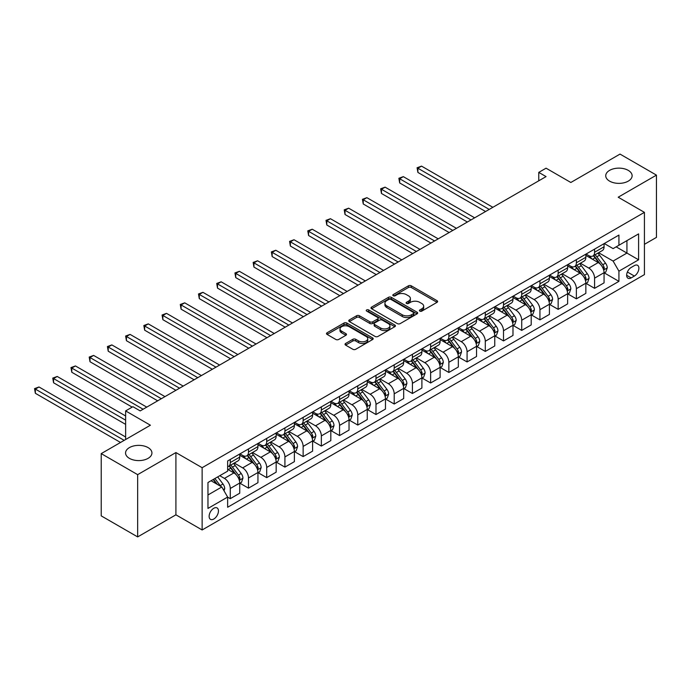 <?xml version="1.0" encoding="UTF-8"?>
<svg xmlns="http://www.w3.org/2000/svg" width="691" height="691" viewBox="0 0 691 691"><rect width="100%" height="100%" fill="white"/><g stroke="black" fill="none" stroke-linecap="round" stroke-linejoin="round"><path stroke-width="1.04" d="M419.826 311.114A1.417 0.821 0 0 0 421.83 311.114L437.032 302.338A2.021 1.166 0 0 0 437.619 301.509A2.021 1.166 0 0 0 437.032 300.689L411.283 285.824A2.021 1.166 0 0 0 408.416 285.824L393.222 294.599A1.417 0.821 0 0 0 392.808 295.169A1.417 0.821 0 0 0 393.222 295.748A1.417 0.821 0 0 0 395.226 295.748L397.187 294.616A6.469 3.74 0 0 1 406.343 294.616L408.493 295.852A6.469 3.74 0 0 1 410.385 298.495A6.469 3.74 0 0 1 408.493 301.138L406.524 302.278A1.417 0.821 0 0 0 406.109 302.857A1.417 0.821 0 0 0 406.524 303.435A1.417 0.821 0 0 0 408.528 303.435L410.497 302.295A6.469 3.74 0 0 1 419.644 302.295L421.795 303.539A6.469 3.74 0 0 1 423.687 306.182A6.469 3.74 0 0 1 421.795 308.817L419.826 309.957A1.417 0.821 0 0 0 419.411 310.535A1.417 0.821 0 0 0 419.826 311.114L419.826 309.957M148.073 447.595A13.189 7.618 0 0 0 133.7 445.945A13.189 7.618 0 0 0 125.555 452.985A13.189 7.618 0 0 0 129.416 458.366A13.189 7.618 0 0 0 143.797 460.016A13.189 7.618 0 0 0 151.934 452.985A13.189 7.618 0 0 0 148.073 447.595M628.249 170.366A13.189 7.618 0 0 0 613.876 168.716A13.189 7.618 0 0 0 605.731 175.756A13.189 7.618 0 0 0 609.6 181.137A13.189 7.618 0 0 0 623.973 182.787A13.189 7.618 0 0 0 632.118 175.756A13.189 7.618 0 0 0 628.249 170.366M213.795 519.027A6.599 3.809 120 0 0 218.106 513.223A6.599 3.809 120 0 0 217.095 507.937A6.599 3.809 120 0 0 213.795 508.265A6.599 3.809 120 0 0 209.485 514.069A6.599 3.809 120 0 0 210.496 519.356A6.599 3.809 120 0 0 213.795 519.027M345.621 343.462A2.021 1.166 0 0 0 345.034 344.291A2.021 1.166 0 0 0 345.621 345.12L352.851 349.283A2.021 1.166 0 0 0 355.71 349.283L372.587 339.54A2.021 1.166 0 0 0 373.183 338.72A2.021 1.166 0 0 0 372.587 337.89L346.839 323.025A2.021 1.166 0 0 0 343.98 323.025L327.102 332.768A2.021 1.166 0 0 0 326.506 333.598A2.021 1.166 0 0 0 327.102 334.418L335.826 339.462A2.021 1.166 0 0 0 338.685 339.462L345.906 335.29A2.021 1.166 0 0 0 346.502 334.461A2.021 1.166 0 0 0 345.906 333.641L341.579 331.136A5.407 3.127 0 0 1 339.998 328.933A5.407 3.127 0 0 1 343.341 326.04A5.407 3.127 0 0 1 349.231 326.722L366.187 336.508A5.407 3.127 0 0 1 367.767 338.72A5.407 3.127 0 0 1 364.433 341.604A5.407 3.127 0 0 1 358.534 340.922L355.71 339.298A2.021 1.166 0 0 0 352.851 339.298L345.621 343.462L345.621 345.12L352.851 340.974L352.851 339.298M644.427 244.329L656.45 237.384L656.45 175.125L620.017 154.093L570.835 182.484L546.063 168.181L538.773 172.387L546.063 176.594L140.204 410.912L132.914 406.705L125.632 410.912L125.632 439.519M137.656 474.648L137.656 536.907L175.911 514.821L175.911 452.562L137.656 474.648L101.223 453.616L150.405 425.215L125.632 410.912M175.911 452.562L202.135 467.703L644.427 212.353L644.427 274.612L202.135 529.971L202.135 467.703M656.45 175.125L618.195 197.211L644.427 212.353M397.334 323.604A2.021 1.166 0 0 0 400.193 323.604L417.07 313.861A2.021 1.166 0 0 0 417.666 313.032A2.021 1.166 0 0 0 417.07 312.202L391.322 297.337A2.021 1.166 0 0 0 388.463 297.337L371.585 307.089A2.021 1.166 0 0 0 370.989 307.91A2.021 1.166 0 0 0 371.585 308.739L397.334 323.604M367.215 311.416A1.417 0.821 0 0 1 368.657 311.615L394.803 326.713L377.951 336.448A2.021 1.166 0 0 1 375.092 336.448L349.344 321.583L349.344 319.924A2.021 1.166 0 0 0 348.748 320.754A2.021 1.166 0 0 0 349.344 321.583M349.344 319.924L356.565 315.761A2.021 1.166 0 0 1 359.424 315.761L369.866 321.79A2.021 1.166 0 0 0 372.725 321.79L377.519 319.017A2.021 1.166 0 0 0 378.115 318.197A2.021 1.166 0 0 0 377.519 317.368L366.653 311.088A1.417 0.821 0 0 1 366.239 310.509A1.417 0.821 0 0 1 367.111 309.758A1.417 0.821 0 0 1 368.657 309.939L394.829 325.046A2.021 1.166 0 0 1 395.425 325.876A2.021 1.166 0 0 1 394.829 326.696L394.829 325.046M137.656 536.907L101.223 515.875L101.223 453.616M634.373 265.612L631.168 267.46A6.392 3.688 120 0 0 626.996 273.092A6.392 3.688 120 0 0 627.972 278.214A6.392 3.688 120 0 0 631.168 277.894L634.373 276.046A6.392 3.688 120 0 0 638.544 270.414A6.392 3.688 120 0 0 637.568 265.301A6.392 3.688 120 0 0 634.373 265.612M604.279 243.526L613.098 248.613L618.929 245.253L618.929 235.07L227.641 460.975L227.641 471.158L207.965 482.517L207.965 508.429L227.641 497.071L227.641 507.254L618.929 281.349L618.929 271.166L613.098 261.068L598.605 252.707M618.929 245.253L638.596 233.895L638.596 259.807L618.929 271.166M175.911 514.821L202.135 529.971M538.773 172.387L538.773 180.8M616.156 246.851L626.936 253.079L626.936 240.623L638.596 233.895M613.098 261.068L626.936 253.079L638.596 259.807M207.965 494.972L221.811 486.974L211.031 480.746M227.641 497.157L230.267 498.669L230.267 488.485A8.24 4.759 -120 0 0 224.437 478.397L219.773 475.702M230.267 498.669L239.734 493.201L239.734 483.018A8.24 4.759 -120 0 0 233.904 472.92L227.641 469.31M239.958 483.234L248.484 488.157L248.484 477.973A8.24 4.759 -120 0 0 242.653 467.876L234.284 463.048M248.484 488.157L257.95 482.681L257.95 472.506A8.24 4.759 -120 0 0 252.12 462.409L239.734 455.257M258.175 472.713L266.7 477.636L266.7 467.453A8.24 4.759 -120 0 0 260.87 457.356L252.5 452.527M266.7 477.636L276.167 472.169L276.167 461.985A8.24 4.759 -120 0 0 270.336 451.888L257.95 444.736M276.391 462.201L284.917 467.116L284.917 456.941A8.24 4.759 -120 0 0 279.086 446.844L270.717 442.007M284.917 467.116L294.383 461.648L294.383 451.473A8.24 4.759 -120 0 0 288.553 441.376L276.167 434.224M294.608 451.681L303.133 456.604L303.133 446.421A8.24 4.759 -120 0 0 297.303 436.323L288.933 431.495M303.133 456.604L312.6 451.137L312.6 440.953A8.24 4.759 -120 0 0 306.769 430.856L294.383 423.704M312.824 441.16L321.35 446.084L321.35 435.909A8.24 4.759 -120 0 0 315.519 425.811L307.15 420.974M321.35 446.084L330.816 440.616L330.816 430.433A8.24 4.759 -120 0 0 324.986 420.335L312.6 413.183M331.032 430.648L339.557 435.572L339.557 425.388A8.24 4.759 -120 0 0 333.736 415.291L325.366 410.463M339.557 435.572L349.033 430.096L349.033 419.921A8.24 4.759 -120 0 0 343.202 409.823L330.816 402.672M349.249 420.128L357.774 425.051L357.774 414.868A8.24 4.759 -120 0 0 351.952 404.771L343.582 399.942M357.774 425.051L367.249 419.584L367.249 409.4A8.24 4.759 -120 0 0 361.419 399.303L349.033 392.151M367.465 409.616L375.99 414.531L375.99 404.356A8.24 4.759 -120 0 0 370.169 394.259L361.799 389.422M375.99 414.531L385.466 409.063L385.466 398.888A8.24 4.759 -120 0 0 379.635 388.791L367.249 381.639M385.682 399.096L394.207 404.019L394.207 393.835A8.24 4.759 -120 0 0 388.377 383.738L380.015 378.91M394.207 404.019L403.682 398.552L403.682 388.368A8.24 4.759 -120 0 0 397.852 378.271L385.466 371.119M403.898 388.575L412.423 393.499L412.423 383.324A8.24 4.759 -120 0 0 406.593 373.226L398.223 368.389M412.423 393.499L421.899 388.031L421.899 377.847A8.24 4.759 -120 0 0 416.068 367.75L403.682 360.598M422.115 378.063L430.64 382.987L430.64 372.803A8.24 4.759 -120 0 0 424.81 362.706L416.44 357.878M430.64 382.987L440.115 377.511L440.115 367.336A8.24 4.759 -120 0 0 434.285 357.238L421.899 350.087M440.331 367.543L448.856 372.466L448.856 362.283A8.24 4.759 -120 0 0 443.026 352.185L434.656 347.357M448.856 372.466L458.332 366.999L458.332 356.815A8.24 4.759 -120 0 0 452.501 346.718L440.115 339.566M458.548 357.031L467.073 361.946L467.073 351.771A8.24 4.759 -120 0 0 461.243 341.674L452.873 336.837M467.073 361.946L476.548 356.478L476.548 346.303A8.24 4.759 -120 0 0 470.718 336.206L458.332 329.054M476.764 346.511L485.289 351.434L485.289 341.25A8.24 4.759 -120 0 0 479.459 331.153L471.089 326.325M485.289 351.434L494.765 345.966L494.765 335.783A8.24 4.759 -120 0 0 488.934 325.686L476.548 318.534M494.981 335.99L503.506 340.913L503.506 330.739A8.24 4.759 -120 0 0 497.675 320.641L489.306 315.804M503.506 340.913L512.981 335.446L512.981 325.262A8.24 4.759 -120 0 0 507.151 315.165L494.765 308.013M513.197 325.478L521.722 330.402L521.722 320.218A8.24 4.759 -120 0 0 515.892 310.121L507.522 305.292M521.722 330.402L531.198 324.925L531.198 314.75A8.24 4.759 -120 0 0 525.367 304.653L512.981 297.501M531.414 314.958L539.939 319.881L539.939 309.698A8.24 4.759 -120 0 0 534.108 299.6L525.739 294.772M539.939 319.881L549.414 314.414L549.414 304.23A8.24 4.759 -120 0 0 543.584 294.133L531.198 286.981M549.63 304.446L558.155 309.361L558.155 299.186A8.24 4.759 -120 0 0 552.325 289.088L543.955 284.251M558.155 309.361L567.631 303.893L567.631 293.718A8.24 4.759 -120 0 0 561.8 283.621L549.414 276.469M567.847 293.925L576.372 298.849L576.372 288.665A8.24 4.759 -120 0 0 570.541 278.568L562.172 273.74M576.372 298.849L585.847 293.381L585.847 283.198A8.24 4.759 -120 0 0 580.017 273.1L567.631 265.949M586.063 283.405L594.588 288.328L594.588 278.153A8.24 4.759 -120 0 0 588.758 268.056L580.388 263.219M594.588 288.328L604.064 282.861L604.064 272.677A8.24 4.759 -120 0 0 598.233 262.58L585.847 255.428M586.063 254.046L588.758 255.601A8.24 4.759 -120 0 0 592.878 256.007A8.24 4.759 -120 0 0 594.588 252.232L594.588 249.123M567.847 264.558L570.541 266.121A8.24 4.759 -120 0 0 574.662 266.527A8.24 4.759 -120 0 0 576.372 262.753L576.372 259.635M549.63 275.078L552.325 276.633A8.24 4.759 -120 0 0 556.445 277.039A8.24 4.759 -120 0 0 558.155 273.273L558.155 270.155M531.414 285.599L534.108 287.154A8.24 4.759 -120 0 0 538.229 287.56A8.24 4.759 -120 0 0 539.939 283.785L539.939 280.676M513.197 296.111L515.892 297.666A8.24 4.759 -120 0 0 520.012 298.08A8.24 4.759 -120 0 0 521.722 294.306L521.722 291.187M494.981 306.631L497.675 308.186A8.24 4.759 -120 0 0 501.796 308.592A8.24 4.759 -120 0 0 503.506 304.817L503.506 301.708M476.764 317.143L479.459 318.706A8.24 4.759 -120 0 0 483.588 319.112A8.24 4.759 -120 0 0 485.289 315.338L485.289 312.22M458.548 327.664L461.243 329.218A8.24 4.759 -120 0 0 465.371 329.624A8.24 4.759 -120 0 0 467.073 325.858L467.073 322.74M440.331 338.184L443.026 339.739A8.24 4.759 -120 0 0 447.155 340.145A8.24 4.759 -120 0 0 448.856 336.37L448.856 333.261M422.115 348.696L424.81 350.251A8.24 4.759 -120 0 0 428.938 350.665A8.24 4.759 -120 0 0 430.64 346.891L430.64 343.772M403.898 359.216L406.593 360.771A8.24 4.759 -120 0 0 410.722 361.177A8.24 4.759 -120 0 0 412.423 357.402L412.423 354.293M385.682 369.728L388.377 371.292A8.24 4.759 -120 0 0 392.505 371.698A8.24 4.759 -120 0 0 394.207 367.923L394.207 364.805M367.465 380.249L370.169 381.803A8.24 4.759 -120 0 0 374.289 382.209A8.24 4.759 -120 0 0 375.99 378.435L375.99 375.325M349.249 390.769L351.952 392.324A8.24 4.759 -120 0 0 356.072 392.73A8.24 4.759 -120 0 0 357.774 388.955L357.774 385.846M331.032 401.281L333.736 402.836A8.24 4.759 -120 0 0 337.856 403.25A8.24 4.759 -120 0 0 339.557 399.476L339.557 396.358M312.816 411.801L315.519 413.356A8.24 4.759 -120 0 0 319.639 413.762A8.24 4.759 -120 0 0 321.35 409.988L321.35 406.878M294.608 422.313L297.303 423.877A8.24 4.759 -120 0 0 301.423 424.283A8.24 4.759 -120 0 0 303.133 420.508L303.133 417.39M276.391 432.834L279.086 434.389A8.24 4.759 -120 0 0 283.206 434.794A8.24 4.759 -120 0 0 284.917 431.02L284.917 427.91M258.175 443.354L260.87 444.909A8.24 4.759 -120 0 0 264.99 445.315A8.24 4.759 -120 0 0 266.7 441.54L266.7 438.431M239.958 453.866L242.653 455.421A8.24 4.759 -120 0 0 246.773 455.835A8.24 4.759 -120 0 0 248.484 452.061L248.484 448.943M604.279 272.893L618.929 281.349M592.878 256.007L602.353 250.539A8.24 4.759 -120 0 0 604.064 246.765L604.064 243.655M574.662 266.527L584.137 261.06A8.24 4.759 -120 0 0 585.847 257.285L585.847 254.167M556.445 277.039L565.92 271.572A8.24 4.759 -120 0 0 567.631 267.797L567.631 264.688M538.229 287.56L547.704 282.092A8.24 4.759 -120 0 0 549.414 278.318L549.414 275.208M520.012 298.08L529.487 292.604A8.24 4.759 -120 0 0 531.198 288.838L531.198 285.72M501.796 308.592L511.271 303.124A8.24 4.759 -120 0 0 512.981 299.35L512.981 296.24M483.588 319.112L493.054 313.645A8.24 4.759 -120 0 0 494.765 309.87L494.765 306.752M465.371 329.624L474.838 324.157A8.24 4.759 -120 0 0 476.548 320.382L476.548 317.273M447.155 340.145L456.621 334.677A8.24 4.759 -120 0 0 458.332 330.903L458.332 327.793M428.938 350.665L438.405 345.189A8.24 4.759 -120 0 0 440.115 341.423L440.115 338.305M410.722 361.177L420.188 355.71A8.24 4.759 -120 0 0 421.899 351.935L421.899 348.825M392.505 371.698L401.972 366.23A8.24 4.759 -120 0 0 403.682 362.455L403.682 359.337M374.289 382.209L383.755 376.742A8.24 4.759 -120 0 0 385.466 372.967L385.466 369.858M356.072 392.73L365.539 387.262A8.24 4.759 -120 0 0 367.249 383.488L367.249 380.378M337.856 403.25L347.323 397.774A8.24 4.759 -120 0 0 349.033 394.008L349.033 390.89M319.639 413.762L329.115 408.295A8.24 4.759 -120 0 0 330.816 404.52L330.816 401.411M301.423 424.283L310.898 418.815A8.24 4.759 -120 0 0 312.6 415.041L312.6 411.922M283.206 434.794L292.682 429.327A8.24 4.759 -120 0 0 294.383 425.552L294.383 422.443M264.99 445.315L274.465 439.847A8.24 4.759 -120 0 0 276.167 436.073L276.167 432.963M246.773 455.835L256.249 450.359A8.24 4.759 -120 0 0 257.95 446.593L257.95 443.475M227.641 466.684A8.24 4.759 -120 0 0 228.557 466.347L238.032 460.88A8.24 4.759 -120 0 0 239.734 457.105L239.734 453.996M228.557 466.347A8.24 4.759 -120 0 0 230.267 462.573L230.267 459.463M221.811 486.974L227.641 497.071M420.396 311.313L421.795 310.501A6.469 3.74 0 0 0 423.687 307.858L423.687 306.182M410.385 298.495L410.385 300.179A6.469 3.74 0 0 1 408.493 302.822L407.085 303.634M437.032 300.689L437.032 302.338L411.283 287.499A2.021 1.166 0 0 0 408.416 287.499L393.784 295.955M417.044 313.878L391.322 299.022A2.021 1.166 0 0 0 388.463 299.022L371.611 308.756M413.494 313.61A1.417 0.821 0 0 0 413.909 313.032A1.417 0.821 0 0 0 413.494 312.453L390.899 299.402A1.417 0.821 0 0 0 388.895 299.402L386.822 300.602A6.469 3.74 0 0 0 384.922 303.245A6.469 3.74 0 0 0 386.822 305.888L402.266 314.811A6.469 3.74 0 0 0 411.421 314.811L413.494 313.61L413.494 315.295A1.417 0.821 0 0 0 413.909 314.716L413.909 313.032M384.922 303.245L384.922 304.93A6.469 3.74 0 0 0 386.822 307.573L386.822 305.888M413.494 315.295L411.421 316.487A6.469 3.74 0 0 1 402.266 316.487L386.822 307.573M349.37 321.591L356.565 317.437L356.565 315.761M378.115 318.197L378.115 319.873A2.021 1.166 0 0 1 377.519 320.702L372.725 323.466A2.021 1.166 0 0 1 369.866 323.466L359.424 317.437A2.021 1.166 0 0 0 356.565 317.437M380.706 328.044A5.407 3.127 0 0 0 386.597 328.717A5.407 3.127 0 0 0 389.94 325.832A5.407 3.127 0 0 0 388.359 323.621L382.382 320.175A2.021 1.166 0 0 0 379.523 320.175L374.729 322.939A2.021 1.166 0 0 0 374.142 323.768A2.021 1.166 0 0 0 374.729 324.597L380.706 328.044L380.706 329.728A5.407 3.127 0 0 0 386.597 330.402A5.407 3.127 0 0 0 389.94 327.517L389.94 325.832M374.142 323.768L374.142 325.452A2.021 1.166 0 0 0 374.729 326.273L374.729 324.597M380.706 329.728L374.729 326.273M367.767 338.72L367.767 340.395A5.407 3.127 0 0 1 364.433 343.289A5.407 3.127 0 0 1 358.534 342.606L355.71 340.974A2.021 1.166 0 0 0 352.851 340.974M339.998 328.933L339.998 330.609A5.407 3.127 0 0 0 341.579 332.82L341.579 331.136M345.906 333.641L345.906 335.29L341.579 332.82M372.587 337.89L372.587 339.54L346.839 324.71A2.021 1.166 0 0 0 343.98 324.71L327.128 334.435M604.064 273.014L605.808 272.004L607.268 267.797A5.459 3.153 -120 0 0 605.523 263.15L599.572 255.204A15.763 9.104 -120 0 0 597.845 253.139M591.928 258.944A15.763 9.104 -120 0 0 588.697 255.566M603.563 269.671L604.314 268.03A5.459 3.153 -120 0 0 602.751 264.748L596.799 256.802A15.763 9.104 -120 0 0 595.081 254.737M593.612 255.584A13.086 7.558 60 0 1 595.763 258.028L600.799 264.757M492.864 207.309L421.536 166.125L417.891 168.224L417.891 172.43L485.583 211.515M593.327 255.748A15.763 9.104 60 0 1 595.055 257.812L599.011 263.09M417.891 172.43L417.088 167.766L489.228 209.408M417.088 167.766L421.536 166.125M585.847 283.535L587.592 282.524L589.052 278.318A5.459 3.153 -120 0 0 587.307 273.671L581.356 265.715A15.763 9.104 -120 0 0 579.628 263.66M573.711 269.464A15.763 9.104 -120 0 0 570.481 266.087M585.346 280.192L586.098 278.551A5.459 3.153 -120 0 0 584.534 275.268L578.583 267.313A15.763 9.104 -120 0 0 576.864 265.258M575.396 266.104A13.086 7.558 60 0 1 577.546 268.549L582.582 275.268M474.648 217.82L403.319 176.637L399.674 178.744L399.674 182.951L467.366 222.027M575.111 266.268A15.763 9.104 60 0 1 576.838 268.324L580.794 273.61M399.674 182.951L398.871 178.278L471.012 219.928M398.871 178.278L403.319 176.637M567.631 294.055L569.375 293.044L570.835 288.838A5.459 3.153 -120 0 0 569.09 284.182L563.139 276.236A15.763 9.104 -120 0 0 561.412 274.172M555.495 279.976A15.763 9.104 -120 0 0 552.264 276.599M567.13 290.704L567.881 289.071A5.459 3.153 -120 0 0 566.318 285.78L560.366 277.834A15.763 9.104 -120 0 0 558.648 275.769M557.179 276.625A13.086 7.558 60 0 1 559.33 279.06L564.366 285.789M456.44 228.341L385.103 187.157L381.458 189.256L381.458 193.463L449.15 232.547M556.894 276.78A15.763 9.104 60 0 1 558.622 278.844L562.578 284.131M381.458 193.463L380.655 188.798L452.795 230.44M380.655 188.798L385.103 187.157M549.414 304.567L551.159 303.556L552.619 299.35A5.459 3.153 -120 0 0 550.874 294.703L544.923 286.756A15.763 9.104 -120 0 0 543.204 284.692M537.278 290.496A15.763 9.104 -120 0 0 534.048 287.119M548.913 301.224L549.665 299.583A5.459 3.153 -120 0 0 548.11 296.301L542.15 288.354A15.763 9.104 -120 0 0 540.431 286.29M538.963 287.136A13.086 7.558 60 0 1 541.113 289.581L546.149 296.309M438.224 238.861L366.886 197.669L363.241 199.777L363.241 203.983L430.934 243.068M538.678 287.301A15.763 9.104 60 0 1 540.405 289.356L544.361 294.642M363.241 203.983L362.438 199.31L434.579 240.96M362.438 199.31L366.886 197.669M531.198 315.087L532.942 314.077L534.402 309.87A5.459 3.153 -120 0 0 532.657 305.215L526.706 297.268A15.763 9.104 -120 0 0 524.987 295.212M519.062 301.008A15.763 9.104 -120 0 0 515.832 297.631M530.697 311.736L531.457 310.104A5.459 3.153 -120 0 0 529.893 306.813L523.933 298.866A15.763 9.104 -120 0 0 522.215 296.81M520.746 297.657A13.086 7.558 60 0 1 522.897 300.093L527.933 306.821M420.007 249.373L348.67 208.19L345.025 210.297L345.025 214.504L412.717 253.58M520.47 297.821A15.763 9.104 60 0 1 522.189 299.877L526.145 305.163M345.025 214.504L344.222 209.831L416.362 251.481M344.222 209.831L348.67 208.19M512.981 325.599L514.726 324.589L516.186 320.382A5.459 3.153 -120 0 0 514.441 315.735L508.49 307.789A15.763 9.104 -120 0 0 506.771 305.724M500.845 311.529A15.763 9.104 -120 0 0 497.615 308.151M512.48 322.256L513.24 320.615A5.459 3.153 -120 0 0 511.677 317.333L505.717 309.387A15.763 9.104 -120 0 0 503.998 307.322M502.53 308.169A13.086 7.558 60 0 1 504.68 310.613L509.716 317.342M401.791 259.894L330.453 218.71L326.808 220.809L326.808 225.016L394.501 264.1M502.253 308.333A15.763 9.104 60 0 1 503.972 310.397L507.928 315.675M326.808 225.016L326.005 220.351L398.146 261.993M326.005 220.351L330.453 218.71M494.765 336.12L496.509 335.109L497.969 330.903A5.459 3.153 -120 0 0 496.224 326.256L490.273 318.301A15.763 9.104 -120 0 0 488.554 316.245M482.629 322.049A15.763 9.104 -120 0 0 479.399 318.672M494.264 332.777L495.024 331.136A5.459 3.153 -120 0 0 493.46 327.854L487.5 319.898A15.763 9.104 -120 0 0 485.782 317.843M484.313 318.689A13.086 7.558 60 0 1 486.464 321.134L491.5 327.854M383.574 270.406L312.237 229.222L308.592 231.33L308.592 235.536L376.284 274.612M484.037 318.853A15.763 9.104 60 0 1 485.756 320.909L489.712 326.195M308.592 235.536L307.789 230.863L379.929 272.513M307.789 230.863L312.237 229.222M476.548 346.64L478.293 345.63L479.753 341.423A5.459 3.153 -120 0 0 478.008 336.767L472.057 328.821A15.763 9.104 -120 0 0 470.338 326.757M464.412 332.561A15.763 9.104 -120 0 0 461.182 329.184M476.047 343.289L476.807 341.656A5.459 3.153 -120 0 0 475.244 338.365L469.284 330.419A15.763 9.104 -120 0 0 467.565 328.355M466.097 329.21A13.086 7.558 60 0 1 468.248 331.645L473.283 338.374M365.358 280.926L294.02 239.742L290.375 241.841L290.375 246.048L358.068 285.133M465.82 329.365A15.763 9.104 60 0 1 467.539 331.43L471.495 336.716M290.375 246.048L289.572 241.384L361.713 283.025M289.572 241.384L294.02 239.742M458.332 357.152L460.076 356.141L461.536 351.935A5.459 3.153 -120 0 0 459.791 347.288L453.84 339.333A15.763 9.104 -120 0 0 452.121 337.277M446.196 343.082A15.763 9.104 -120 0 0 442.966 339.704M457.831 353.809L458.591 352.168A5.459 3.153 -120 0 0 457.027 348.886L451.068 340.939A15.763 9.104 -120 0 0 449.349 338.875M447.88 339.722A13.086 7.558 60 0 1 450.031 342.166L455.067 348.895M347.141 291.447L275.804 250.254L272.159 252.362L272.159 256.568L339.851 295.653M447.604 339.886A15.763 9.104 60 0 1 449.323 341.941L453.279 347.228M272.159 256.568L271.364 251.895L343.496 293.545M271.364 251.895L275.804 250.254M440.115 367.672L441.86 366.662L443.32 362.455A5.459 3.153 -120 0 0 441.575 357.8L435.624 349.853A15.763 9.104 -120 0 0 433.905 347.798M427.979 353.593A15.763 9.104 -120 0 0 424.749 350.216M439.614 364.321L440.374 362.689A5.459 3.153 -120 0 0 438.811 359.398L432.851 351.451A15.763 9.104 -120 0 0 431.132 349.396M429.664 350.242A13.086 7.558 60 0 1 431.815 352.678L436.85 359.406M328.925 301.958L257.588 260.775L253.942 262.882L253.942 267.089L321.635 306.165M429.387 350.406A15.763 9.104 60 0 1 431.106 352.462L435.062 357.748M253.942 267.089L253.148 262.416L325.28 304.066M253.148 262.416L257.588 260.775M421.899 378.184L423.643 377.174L425.103 372.967A5.459 3.153 -120 0 0 423.358 368.32L417.407 360.374A15.763 9.104 -120 0 0 415.688 358.309M409.763 364.114A15.763 9.104 -120 0 0 406.533 360.737M421.398 374.842L422.158 373.2A5.459 3.153 -120 0 0 420.594 369.918L414.635 361.972A15.763 9.104 -120 0 0 412.916 359.907M411.447 360.754A13.086 7.558 60 0 1 413.598 363.198L418.634 369.927M310.708 312.479L239.371 271.295L235.726 273.394L235.726 277.601L303.418 316.685M411.171 360.918A15.763 9.104 60 0 1 412.89 362.982L416.846 368.26M235.726 277.601L234.931 272.936L307.063 314.578M234.931 272.936L239.371 271.295M403.682 388.705L405.427 387.694L406.887 383.488A5.459 3.153 -120 0 0 405.142 378.841L399.191 370.886A15.763 9.104 -120 0 0 397.472 368.83M391.547 374.634A15.763 9.104 -120 0 0 388.325 371.257M403.181 385.362L403.941 383.721A5.459 3.153 -120 0 0 402.378 380.439L396.418 372.484A15.763 9.104 -120 0 0 394.699 370.428M393.231 371.274A13.086 7.558 60 0 1 395.382 373.719L400.417 380.439M292.492 322.991L221.155 281.807L217.51 283.915L217.51 288.121L285.202 327.197M392.954 371.438A15.763 9.104 60 0 1 394.673 373.494L398.629 378.78M217.51 288.121L216.715 283.448L288.847 325.098M216.715 283.448L221.155 281.807M385.466 399.225L387.219 398.215L388.67 394.008A5.459 3.153 -120 0 0 386.925 389.353L380.974 381.406A15.763 9.104 -120 0 0 379.255 379.342M373.33 385.146A15.763 9.104 -120 0 0 370.108 381.769M384.965 395.874L385.725 394.241A5.459 3.153 -120 0 0 384.161 390.951L378.202 383.004A15.763 9.104 -120 0 0 376.483 380.94M375.014 381.795A13.086 7.558 60 0 1 377.165 384.231L382.209 390.959M274.275 333.511L202.938 292.328L199.293 294.426L199.293 298.633L266.985 337.718M374.738 381.95A15.763 9.104 60 0 1 376.457 384.015L380.413 389.301M199.293 298.633L198.498 293.969L270.63 335.61M198.498 293.969L202.938 292.328M367.249 409.737L369.003 408.726L370.454 404.52A5.459 3.153 -120 0 0 368.709 399.873L362.758 391.918A15.763 9.104 -120 0 0 361.039 389.862M355.114 395.667A15.763 9.104 -120 0 0 351.892 392.289M366.748 406.394L367.508 404.753A5.459 3.153 -120 0 0 365.945 401.471L359.985 393.525A15.763 9.104 -120 0 0 358.266 391.46M356.798 392.307A13.086 7.558 60 0 1 358.949 394.751L363.993 401.48M256.059 344.032L184.722 302.839L181.077 304.947L181.077 309.153L248.769 348.238M356.521 392.471A15.763 9.104 60 0 1 358.24 394.526L362.196 399.813M181.077 309.153L180.282 304.481L252.414 346.131M180.282 304.481L184.722 302.839M349.033 420.258L350.786 419.247L352.237 415.041A5.459 3.153 -120 0 0 350.492 410.385L344.541 402.438A15.763 9.104 -120 0 0 342.822 400.383M336.897 406.178A15.763 9.104 -120 0 0 333.675 402.801M348.54 416.906L349.292 415.274A5.459 3.153 -120 0 0 347.728 411.983L341.777 404.036A15.763 9.104 -120 0 0 340.05 401.981M338.59 402.827A13.086 7.558 60 0 1 340.732 405.263L345.776 411.991M237.842 354.543L166.505 313.36L162.869 315.467L162.869 319.674L230.552 358.75M338.305 402.991A15.763 9.104 60 0 1 340.024 405.047L343.98 410.333M162.869 319.674L162.065 315.001L234.197 356.651M162.065 315.001L166.505 313.36M330.816 430.769L332.57 429.759L334.021 425.552A5.459 3.153 -120 0 0 332.285 420.905L326.325 412.959A15.763 9.104 -120 0 0 324.606 410.895M318.681 416.699A15.763 9.104 -120 0 0 315.459 413.322M330.324 427.427L331.075 425.786A5.459 3.153 -120 0 0 329.512 422.503L323.561 414.557A15.763 9.104 -120 0 0 321.833 412.492M320.374 413.339A13.086 7.558 60 0 1 322.516 415.783L327.56 422.512M219.626 365.064L148.289 323.88L144.652 325.979L144.652 330.186L212.336 369.27M320.088 413.503A15.763 9.104 60 0 1 321.807 415.567L325.763 420.845M144.652 330.186L143.849 325.521L215.981 367.163M143.849 325.521L148.289 323.88M312.6 441.29L314.353 440.279L315.804 436.073A5.459 3.153 -120 0 0 314.068 431.426L308.108 423.471A15.763 9.104 -120 0 0 306.389 421.415M300.464 427.219A15.763 9.104 -120 0 0 297.242 423.842M312.107 437.947L312.859 436.306A5.459 3.153 -120 0 0 311.296 433.024L305.344 425.069A15.763 9.104 -120 0 0 303.617 423.013M302.157 423.859A13.086 7.558 60 0 1 304.299 426.304L309.343 433.024M201.409 375.576L130.072 334.392L126.436 336.5L126.436 340.706L194.119 379.782M301.872 424.024A15.763 9.104 60 0 1 303.591 426.079L307.547 431.365M126.436 340.706L125.632 336.033L197.764 377.683M125.632 336.033L130.072 334.392M294.383 451.81L296.137 450.8L297.588 446.593A5.459 3.153 -120 0 0 295.852 441.938L289.892 433.991A15.763 9.104 -120 0 0 288.173 431.927M282.248 437.731A15.763 9.104 -120 0 0 279.026 434.354M293.891 448.459L294.642 446.827A5.459 3.153 -120 0 0 293.079 443.536L287.128 435.589A15.763 9.104 -120 0 0 285.4 433.525M283.941 434.371A13.086 7.558 60 0 1 286.083 436.816L291.127 443.544M183.193 386.096L111.856 344.913L108.219 347.012L108.219 351.218L175.903 390.303M283.655 434.535A15.763 9.104 60 0 1 285.374 436.6L289.33 441.886M108.219 351.218L107.416 346.554L179.548 388.195M107.416 346.554L111.856 344.913M276.167 462.322L277.92 461.312L279.371 457.105A5.459 3.153 -120 0 0 277.635 452.458L271.675 444.503A15.763 9.104 -120 0 0 269.956 442.447M264.031 448.252A15.763 9.104 -120 0 0 260.809 444.874M275.674 458.979L276.426 457.338A5.459 3.153 -120 0 0 274.863 454.056L268.911 446.11A15.763 9.104 -120 0 0 267.192 444.045M265.724 444.892A13.086 7.558 60 0 1 267.866 447.336L272.91 454.065M164.976 396.617L93.639 355.424L90.003 357.532L90.003 361.739L157.695 400.823M265.439 445.056A15.763 9.104 60 0 1 267.158 447.112L271.122 452.398M90.003 361.739L89.199 357.066L161.331 398.716M89.199 357.066L93.639 355.424M257.95 472.843L259.704 471.832L261.155 467.626A5.459 3.153 -120 0 0 259.419 462.97L253.459 455.023A15.763 9.104 -120 0 0 251.74 452.968M245.823 458.764A15.763 9.104 -120 0 0 242.593 455.386M257.458 469.491L258.209 467.859A5.459 3.153 -120 0 0 256.646 464.568L250.695 456.621A15.763 9.104 -120 0 0 248.976 454.566M247.508 455.412A13.086 7.558 60 0 1 249.65 457.848L254.694 464.577M146.76 407.129L75.431 365.945L71.786 368.053L71.786 372.259L132.188 407.129M247.223 455.576A15.763 9.104 60 0 1 248.941 457.632L252.906 462.918M71.786 372.259L70.983 367.586L143.115 409.236M70.983 367.586L75.431 365.945M239.734 483.355L241.487 482.344L242.938 478.137A5.459 3.153 -120 0 0 241.202 473.49L235.242 465.544A15.763 9.104 -120 0 0 233.523 463.48M239.241 480.012L239.993 478.371A5.459 3.153 -120 0 0 238.43 475.088L232.478 467.142A15.763 9.104 -120 0 0 230.759 465.078M229.291 465.924A13.086 7.558 60 0 1 231.433 468.368L236.477 475.097M125.632 415.965L57.215 376.465L53.57 378.564L53.57 382.771L125.632 424.378M229.006 466.088A15.763 9.104 60 0 1 230.725 468.153L234.69 473.43M53.57 382.771L52.766 378.107L125.632 420.171M52.766 378.107L57.215 376.465M223.996 490.757L224.722 488.658A5.459 3.153 -120 0 0 222.986 484.011L217.674 476.911M125.632 436.997L38.998 386.977L35.353 389.085L35.353 393.291L120.528 442.465M220.714 486.343A5.459 3.153 -120 0 0 220.213 485.609L214.901 478.509M213.536 479.304L217.354 484.4M213.156 479.519L216.387 483.847M35.353 393.291L34.55 388.618L124.173 440.366M34.55 388.618L38.998 386.977M224.437 478.397L233.904 472.92M242.653 467.876L252.12 462.409M260.87 457.356L270.336 451.888M279.086 446.844L288.553 441.376M297.303 436.323L306.769 430.856M315.519 425.811L324.986 420.335M333.736 415.291L343.202 409.823M351.952 404.771L361.419 399.303M370.169 394.259L379.635 388.791M388.377 383.738L397.852 378.271M406.593 373.226L416.068 367.75M424.81 362.706L434.285 357.238M443.026 352.185L452.501 346.718M461.243 341.674L470.718 336.206M479.459 331.153L488.934 325.686M497.675 320.641L507.151 315.165M515.892 310.121L525.367 304.653M534.108 299.6L543.584 294.133M552.325 289.088L561.8 283.621M570.541 278.568L580.017 273.1M588.758 268.056L598.233 262.58M594.588 252.232L604.064 246.765M594.588 278.153L604.064 272.677M576.372 288.665L585.847 283.198M576.372 262.753L585.847 257.285M558.155 299.186L567.631 293.718M558.155 273.273L567.631 267.797M539.939 309.698L549.414 304.23M539.939 283.785L549.414 278.318M521.722 320.218L531.198 314.75M521.722 294.306L531.198 288.838M503.506 330.739L512.981 325.262M503.506 304.817L512.981 299.35M485.289 341.25L494.765 335.783M485.289 315.338L494.765 309.87M467.073 351.771L476.548 346.303M467.073 325.858L476.548 320.382M448.856 362.283L458.332 356.815M448.856 336.37L458.332 330.903M430.64 372.803L440.115 367.336M430.64 346.891L440.115 341.423M412.423 383.324L421.899 377.847M412.423 357.402L421.899 351.935M394.207 393.835L403.682 388.368M394.207 367.923L403.682 362.455M375.99 404.356L385.466 398.888M375.99 378.435L385.466 372.967M357.774 414.868L367.249 409.4M357.774 388.955L367.249 383.488M339.557 425.388L349.033 419.921M339.557 399.476L349.033 394.008M321.35 435.909L330.816 430.433M321.35 409.988L330.816 404.52M303.133 446.421L312.6 440.953M303.133 420.508L312.6 415.041M284.917 456.941L294.383 451.473M284.917 431.02L294.383 425.552M266.7 467.453L276.167 461.985M266.7 441.54L276.167 436.073M248.484 477.973L257.95 472.506M248.484 452.061L257.95 446.593M230.267 488.485L239.734 483.018M230.267 462.573L239.734 457.105M627.385 272.012L634.373 276.046M626.651 275.286L631.168 277.894M421.795 310.501L421.795 308.817M406.524 303.435L406.524 302.278M408.493 302.822L408.493 301.138M393.222 295.748L393.222 294.599M408.416 287.499L408.416 285.824M411.283 287.499L411.283 285.824M371.585 308.739L371.585 307.089M388.463 299.022L388.463 297.337M391.322 299.022L391.322 297.337M417.07 313.861L417.07 312.202M402.266 316.487L402.266 314.811M411.421 316.487L411.421 314.811M359.424 317.437L359.424 315.761M369.866 323.466L369.866 321.79M372.725 323.466L372.725 321.79M377.519 320.702L377.519 319.017M368.657 311.615L368.657 309.939M355.71 340.974L355.71 339.298M358.534 342.606L358.534 340.922M327.102 334.418L327.102 332.768M343.98 324.71L343.98 323.025M346.839 324.71L346.839 323.025M603.649 269.974L607.234 267.909M596.799 256.802L599.572 255.204M592.507 259.28L595.055 257.812M602.751 264.748L605.523 263.15M602.319 266.881L604.314 268.03M585.432 280.486L589.017 278.421M578.583 267.313L581.356 265.715M574.29 269.792L576.838 268.324M584.534 275.268L587.307 273.671M584.102 277.402L586.098 278.551M567.216 291.006L570.801 288.942M560.366 277.834L563.139 276.236M556.074 280.313L558.622 278.844M566.318 285.78L569.09 284.182M565.886 287.914L567.881 289.071M549.008 301.526L552.584 299.453M542.15 288.354L544.923 286.756M537.857 290.833L540.405 289.356M548.11 296.301L550.874 294.703M547.669 298.434L549.665 299.583M530.792 312.038L534.368 309.974M523.933 298.866L526.706 297.268M519.641 301.345L522.189 299.877M529.893 306.813L532.657 305.215M529.453 308.946L531.457 310.104M512.575 322.559L516.151 320.494M505.717 309.387L508.49 307.789M501.424 311.866L503.972 310.397M511.677 317.333L514.441 315.735M511.236 319.467L513.24 320.615M494.359 333.071L497.935 331.006M487.5 319.898L490.273 318.301M483.208 322.377L485.756 320.909M493.46 327.854L496.224 326.256M493.028 329.987L495.024 331.136M476.142 343.591L479.718 341.527M469.284 330.419L472.057 328.821M464.991 332.898L467.539 331.43M475.244 338.365L478.008 336.767M474.812 340.499L476.807 341.656M457.926 354.112L461.502 352.039M451.068 340.939L453.84 339.333M446.775 343.418L449.323 341.941M457.027 348.886L459.791 347.288M456.596 351.019L458.591 352.168M439.709 364.623L443.285 362.559M432.851 351.451L435.624 349.853M428.558 353.93L431.106 352.462M438.811 359.398L441.575 357.8M438.379 361.531L440.374 362.689M421.493 375.144L425.069 373.08M414.635 361.972L417.407 360.374M410.342 364.451L412.89 362.982M420.594 369.918L423.358 368.32M420.163 372.052L422.158 373.2M403.276 385.656L406.852 383.591M396.418 372.484L399.191 370.886M392.125 374.963L394.673 373.494M402.378 380.439L405.142 378.841M401.946 382.564L403.941 383.721M385.06 396.176L388.636 394.112M378.202 383.004L380.974 381.406M373.909 385.483L376.457 384.015M384.161 390.951L386.925 389.353M383.73 393.084L385.725 394.241M366.843 406.688L370.419 404.624M359.985 393.525L362.758 391.918M355.692 396.003L358.24 394.526M365.945 401.471L368.709 399.873M365.513 403.604L367.508 404.753M348.627 417.209L352.203 415.144M341.777 404.036L344.541 402.438M337.476 406.515L340.024 405.047M347.728 411.983L350.492 410.385M347.297 414.116L349.292 415.274M330.41 427.729L333.986 425.665M323.561 414.557L326.325 412.959M319.259 417.036L321.807 415.567M329.512 422.503L332.285 420.905M329.08 424.637L331.075 425.786M312.194 438.241L315.77 436.176M305.344 425.069L308.108 423.471M301.051 427.548L303.591 426.079M311.296 433.024L314.068 431.426M310.864 435.149L312.859 436.306M293.977 448.761L297.553 446.697M287.128 435.589L289.892 433.991M282.835 438.068L285.374 436.6M293.079 443.536L295.852 441.938M292.647 445.669L294.642 446.827M275.761 459.273L279.337 457.209M268.911 446.11L271.675 444.503M264.618 448.589L267.158 447.112M274.863 454.056L277.635 452.458M274.431 456.19L276.426 457.338M257.544 469.794L261.12 467.729M250.695 456.621L253.459 455.023M246.402 459.1L248.941 457.632M256.646 464.568L259.419 462.97M256.214 466.701L258.209 467.859M239.328 480.314L242.904 478.25M232.478 467.142L235.242 465.544M228.185 469.621L230.725 468.153M238.43 475.088L241.202 473.49M237.998 477.222L239.993 478.371M223.305 489.565L224.687 488.762M220.213 485.609L222.986 484.011"/></g></svg>
